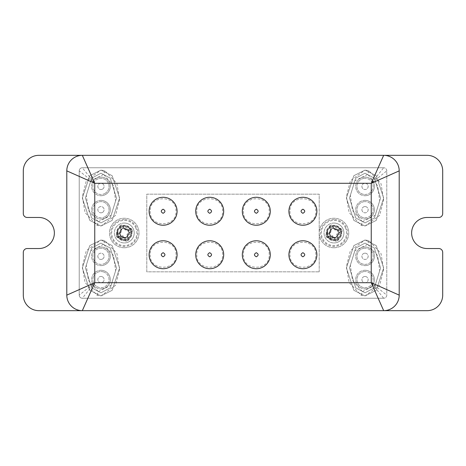 <?xml version="1.0" encoding="UTF-8"?>
<svg xmlns="http://www.w3.org/2000/svg" width="466" height="466" viewBox="0 0 466 466"><rect width="100%" height="100%" fill="white"/><g stroke="black" fill="none" stroke-linecap="round" stroke-linejoin="round"><path stroke-width="0.35" stroke-dasharray="2.33 1.75" d="M124.265 225.66A7.34 7.34 0 0 0 116.925 233A7.34 7.34 0 0 0 124.265 240.34A7.34 7.34 0 0 0 131.604 233A7.34 7.34 0 0 0 124.265 225.66A7.34 7.34 0 0 0 116.925 233A7.34 7.34 0 0 0 124.265 240.34A7.34 7.34 0 0 0 131.604 233A7.34 7.34 0 0 0 124.265 225.66M333.965 225.66A7.34 7.34 0 0 0 326.625 233A7.34 7.34 0 0 0 333.965 240.34A7.34 7.34 0 0 0 341.304 233A7.34 7.34 0 0 0 333.965 225.66A7.34 7.34 0 0 0 326.625 233A7.34 7.34 0 0 0 333.965 240.34A7.34 7.34 0 0 0 341.304 233A7.34 7.34 0 0 0 333.965 225.66M124.265 219.544A13.456 13.456 0 0 0 110.815 233A13.456 13.456 0 0 0 124.265 246.456A13.456 13.456 0 0 0 137.72 233A13.456 13.456 0 0 0 124.265 219.544M333.965 219.544A13.456 13.456 0 0 0 320.515 233A13.456 13.456 0 0 0 333.965 246.456A13.456 13.456 0 0 0 347.42 233A13.456 13.456 0 0 0 333.965 219.544M82.325 155.335L383.675 155.335L82.325 155.335A15.535 15.535 0 0 0 66.795 170.865L66.795 295.135A15.535 15.535 0 0 0 82.325 310.665L383.675 310.665L82.325 310.665M365.035 243.095L355.715 248.069L349.5 267.95L355.715 287.831L365.035 292.805L374.355 287.831L380.565 267.95L374.355 248.069L365.035 243.095L355.715 248.069L349.5 267.95L355.715 287.831L365.035 292.805L374.355 287.831L380.565 267.95L374.355 248.069L365.035 243.095L374.355 248.069L380.565 267.95L374.355 287.831L365.035 292.805L374.355 287.831L380.565 267.95L374.355 248.069L365.035 243.095L355.715 248.069L349.5 267.95L355.715 287.831L365.035 292.805L355.715 287.831L349.5 267.95L355.715 248.069L365.035 243.095M365.035 222.905L374.355 217.931L380.565 198.05L374.355 178.169L365.035 173.195L355.715 178.169L349.5 198.05L355.715 217.931L365.035 222.905L374.355 217.931L380.565 198.05L374.355 178.169L365.035 173.195L355.715 178.169L349.5 198.05L355.715 217.931L365.035 222.905L374.355 217.931L380.565 198.05L374.355 178.169L365.035 173.195L374.355 178.169L380.565 198.05L374.355 217.931L365.035 222.905L355.715 217.931L349.5 198.05L355.715 178.169L365.035 173.195L355.715 178.169L349.5 198.05L355.715 217.931L365.035 222.905M100.965 292.805L110.285 287.831L116.5 267.95L110.285 248.069L100.965 243.095L91.645 248.069L85.435 267.95L91.645 287.831L100.965 292.805L91.645 287.831L85.435 267.95L91.645 248.069L100.965 243.095L110.285 248.069L116.5 267.95L110.285 287.831L100.965 292.805L110.285 287.831L116.5 267.95L110.285 248.069L100.965 243.095L110.285 248.069L116.5 267.95L110.285 287.831L100.965 292.805L91.645 287.831L85.435 267.95L91.645 248.069L100.965 243.095L91.645 248.069L85.435 267.95L91.645 287.831L100.965 292.805M100.965 173.195L91.645 178.169L85.435 198.05L91.645 217.931L100.965 222.905L110.285 217.931L116.5 198.05L110.285 178.169L100.965 173.195L110.285 178.169L116.5 198.05L110.285 217.931L100.965 222.905L91.645 217.931L85.435 198.05L91.645 178.169L100.965 173.195L110.285 178.169L116.5 198.05L110.285 217.931L100.965 222.905L110.285 217.931L116.5 198.05L110.285 178.169L100.965 173.195L91.645 178.169L85.435 198.05L91.645 217.931L100.965 222.905L91.645 217.931L85.435 198.05L91.645 178.169L100.965 173.195M442.7 252.415L442.7 295.135A15.535 15.535 0 0 1 427.165 310.665L38.835 310.665A15.535 15.535 0 0 1 23.3 295.135L23.3 252.415A3.885 3.885 0 0 1 27.185 248.535L38.835 248.535A15.535 15.535 0 0 0 54.365 233A15.535 15.535 0 0 0 38.835 217.465L27.185 217.465A3.885 3.885 0 0 1 23.3 213.585L23.3 170.865A15.535 15.535 0 0 1 38.835 155.335L427.165 155.335A15.535 15.535 0 0 1 442.7 170.865L442.7 213.585A3.885 3.885 0 0 1 438.815 217.465L427.165 217.465A15.535 15.535 0 0 0 411.635 233A15.535 15.535 0 0 0 427.165 248.535L438.815 248.535A3.885 3.885 0 0 1 442.7 252.415M97.487 286.887A8.079 8.079 0 0 0 108.258 283.078A8.079 8.079 0 0 0 104.448 272.313A8.079 8.079 0 0 1 108.258 283.078A8.079 8.079 0 0 1 97.487 286.887A8.079 8.079 0 0 1 93.678 276.122A8.079 8.079 0 0 1 104.448 272.313A8.079 8.079 0 0 0 93.678 276.122A8.079 8.079 0 0 0 97.487 286.887M102.316 276.775A3.128 3.128 0 0 1 103.79 280.946A3.128 3.128 0 0 1 99.619 282.425A3.128 3.128 0 0 1 98.14 278.254A3.128 3.128 0 0 1 102.316 276.775A3.128 3.128 0 0 1 103.79 280.946A3.128 3.128 0 0 1 99.619 282.425A3.128 3.128 0 0 1 98.14 278.254A3.128 3.128 0 0 1 102.316 276.775M97.872 248.838A8.079 8.079 0 0 0 93.503 259.393A8.079 8.079 0 0 0 104.058 263.762A8.079 8.079 0 0 1 93.503 259.393A8.079 8.079 0 0 1 97.872 248.838A8.079 8.079 0 0 1 108.427 253.207A8.079 8.079 0 0 1 104.058 263.762A8.079 8.079 0 0 0 108.427 253.207A8.079 8.079 0 0 0 97.872 248.838M102.165 259.189A3.128 3.128 0 0 1 98.076 257.5A3.128 3.128 0 0 1 99.771 253.411A3.128 3.128 0 0 1 103.86 255.1A3.128 3.128 0 0 1 102.165 259.189A3.128 3.128 0 0 1 98.076 257.5A3.128 3.128 0 0 1 99.771 253.411A3.128 3.128 0 0 1 103.86 255.1A3.128 3.128 0 0 1 102.165 259.189M97.872 178.938A8.079 8.079 0 0 0 93.503 189.493A8.079 8.079 0 0 0 104.058 193.862A8.079 8.079 0 0 1 93.503 189.493A8.079 8.079 0 0 1 97.872 178.938A8.079 8.079 0 0 1 108.427 183.307A8.079 8.079 0 0 1 104.058 193.862A8.079 8.079 0 0 0 108.427 183.307A8.079 8.079 0 0 0 97.872 178.938M102.165 189.289A3.128 3.128 0 0 1 98.076 187.6A3.128 3.128 0 0 1 99.771 183.511A3.128 3.128 0 0 1 103.86 185.2A3.128 3.128 0 0 1 102.165 189.289A3.128 3.128 0 0 1 98.076 187.6A3.128 3.128 0 0 1 99.771 183.511A3.128 3.128 0 0 1 103.86 185.2A3.128 3.128 0 0 1 102.165 189.289M97.872 202.238A8.079 8.079 0 0 0 93.503 212.793A8.079 8.079 0 0 0 104.058 217.162A8.079 8.079 0 0 1 93.503 212.793A8.079 8.079 0 0 1 97.872 202.238A8.079 8.079 0 0 1 108.427 206.607A8.079 8.079 0 0 1 104.058 217.162A8.079 8.079 0 0 0 108.427 206.607A8.079 8.079 0 0 0 97.872 202.238M102.165 212.589A3.128 3.128 0 0 1 98.076 210.9A3.128 3.128 0 0 1 99.771 206.811A3.128 3.128 0 0 1 103.86 208.5A3.128 3.128 0 0 1 102.165 212.589A3.128 3.128 0 0 1 98.076 210.9A3.128 3.128 0 0 1 99.771 206.811A3.128 3.128 0 0 1 103.86 208.5A3.128 3.128 0 0 1 102.165 212.589M365.035 194.479A8.079 8.079 0 0 0 373.109 186.4A8.079 8.079 0 0 0 365.035 178.321A8.079 8.079 0 0 1 373.109 186.4A8.079 8.079 0 0 1 365.035 194.479A8.079 8.079 0 0 1 356.956 186.4A8.079 8.079 0 0 1 365.035 178.321A8.079 8.079 0 0 0 356.956 186.4A8.079 8.079 0 0 0 365.035 194.479M365.035 183.272A3.128 3.128 0 0 1 368.163 186.4A3.128 3.128 0 0 1 365.035 189.528A3.128 3.128 0 0 1 361.901 186.4A3.128 3.128 0 0 1 365.035 183.272A3.128 3.128 0 0 1 368.163 186.4A3.128 3.128 0 0 1 365.035 189.528A3.128 3.128 0 0 1 361.901 186.4A3.128 3.128 0 0 1 365.035 183.272M365.035 217.779A8.079 8.079 0 0 0 373.109 209.7A8.079 8.079 0 0 0 365.035 201.621A8.079 8.079 0 0 1 373.109 209.7A8.079 8.079 0 0 1 365.035 217.779A8.079 8.079 0 0 1 356.956 209.7A8.079 8.079 0 0 1 365.035 201.621A8.079 8.079 0 0 0 356.956 209.7A8.079 8.079 0 0 0 365.035 217.779M365.035 206.572A3.128 3.128 0 0 1 368.163 209.7A3.128 3.128 0 0 1 365.035 212.828A3.128 3.128 0 0 1 361.901 209.7A3.128 3.128 0 0 1 365.035 206.572A3.128 3.128 0 0 1 368.163 209.7A3.128 3.128 0 0 1 365.035 212.828A3.128 3.128 0 0 1 361.901 209.7A3.128 3.128 0 0 1 365.035 206.572M365.035 264.379A8.079 8.079 0 0 0 373.109 256.3A8.079 8.079 0 0 0 365.035 248.221A8.079 8.079 0 0 1 373.109 256.3A8.079 8.079 0 0 1 365.035 264.379A8.079 8.079 0 0 1 356.956 256.3A8.079 8.079 0 0 1 365.035 248.221A8.079 8.079 0 0 0 356.956 256.3A8.079 8.079 0 0 0 365.035 264.379M365.035 253.172A3.128 3.128 0 0 1 368.163 256.3A3.128 3.128 0 0 1 365.035 259.428A3.128 3.128 0 0 1 361.901 256.3A3.128 3.128 0 0 1 365.035 253.172A3.128 3.128 0 0 1 368.163 256.3A3.128 3.128 0 0 1 365.035 259.428A3.128 3.128 0 0 1 361.901 256.3A3.128 3.128 0 0 1 365.035 253.172M365.035 287.679A8.079 8.079 0 0 0 373.109 279.6A8.079 8.079 0 0 0 365.035 271.521A8.079 8.079 0 0 1 373.109 279.6A8.079 8.079 0 0 1 365.035 287.679A8.079 8.079 0 0 1 356.956 279.6A8.079 8.079 0 0 1 365.035 271.521A8.079 8.079 0 0 0 356.956 279.6A8.079 8.079 0 0 0 365.035 287.679M365.035 276.472A3.128 3.128 0 0 1 368.163 279.6A3.128 3.128 0 0 1 365.035 282.728A3.128 3.128 0 0 1 361.901 279.6A3.128 3.128 0 0 1 365.035 276.472A3.128 3.128 0 0 1 368.163 279.6A3.128 3.128 0 0 1 365.035 282.728A3.128 3.128 0 0 1 361.901 279.6A3.128 3.128 0 0 1 365.035 276.472M365.035 177.08A9.32 9.32 0 0 0 355.715 186.4A9.32 9.32 0 0 0 365.035 195.72A9.32 9.32 0 0 1 355.715 186.4A9.32 9.32 0 0 1 365.035 177.08A9.32 9.32 0 0 1 374.355 186.4A9.32 9.32 0 0 1 365.035 195.72A9.32 9.32 0 0 0 374.355 186.4A9.32 9.32 0 0 0 365.035 177.08M365.035 200.38A9.32 9.32 0 0 0 355.715 209.7A9.32 9.32 0 0 0 365.035 219.02A9.32 9.32 0 0 1 355.715 209.7A9.32 9.32 0 0 1 365.035 200.38A9.32 9.32 0 0 1 374.355 209.7A9.32 9.32 0 0 1 365.035 219.02A9.32 9.32 0 0 0 374.355 209.7A9.32 9.32 0 0 0 365.035 200.38M365.035 170.09L376.219 175.682L383.675 198.05L376.219 220.418L365.035 226.01L353.851 220.418L346.395 198.05L353.851 175.682L365.035 170.09L353.851 175.682L346.395 198.05L353.851 220.418L365.035 226.01L376.219 220.418L383.675 198.05L376.219 175.682L365.035 170.09L368.886 170.696L380.978 183.575L383.646 199.535L379.685 215.344L365.035 226.01L361.214 225.416L349.104 212.566L346.419 196.57L350.385 180.75L365.035 170.09L376.219 175.682L383.675 198.05L376.219 220.418L365.035 226.01L353.851 220.418L346.395 198.05L353.851 175.682L365.035 170.09M333.965 247.755A14.755 14.755 0 0 0 348.725 233A14.755 14.755 0 0 0 333.965 218.245A14.755 14.755 0 0 0 319.21 233A14.755 14.755 0 0 0 333.965 247.755A14.755 14.755 0 0 0 348.725 233A14.755 14.755 0 0 0 333.965 218.245A14.755 14.755 0 0 0 319.21 233A14.755 14.755 0 0 0 333.965 247.755M124.265 247.755A14.755 14.755 0 0 0 139.025 233A14.755 14.755 0 0 0 124.265 218.245A14.755 14.755 0 0 0 109.51 233A14.755 14.755 0 0 0 124.265 247.755A14.755 14.755 0 0 0 139.025 233A14.755 14.755 0 0 0 124.265 218.245A14.755 14.755 0 0 0 109.51 233A14.755 14.755 0 0 0 124.265 247.755M333.965 223.057A9.943 9.943 0 0 0 324.027 233A9.943 9.943 0 0 0 333.965 242.943A9.943 9.943 0 0 1 324.027 233A9.943 9.943 0 0 1 333.965 223.057A9.943 9.943 0 0 1 343.908 233A9.943 9.943 0 0 1 333.965 242.943A9.943 9.943 0 0 0 343.908 233A9.943 9.943 0 0 0 333.965 223.057M124.265 223.057A9.943 9.943 0 0 0 114.327 233A9.943 9.943 0 0 0 124.265 242.943A9.943 9.943 0 0 1 114.327 233A9.943 9.943 0 0 1 124.265 223.057A9.943 9.943 0 0 1 134.208 233A9.943 9.943 0 0 1 124.265 242.943A9.943 9.943 0 0 0 134.208 233A9.943 9.943 0 0 0 124.265 223.057M163.1 268.725A13.98 13.98 0 0 0 177.08 254.745A13.98 13.98 0 0 0 163.1 240.765A13.98 13.98 0 0 0 149.12 254.745A13.98 13.98 0 0 0 163.1 268.725A13.98 13.98 0 0 0 177.08 254.745A13.98 13.98 0 0 0 163.1 240.765A13.98 13.98 0 0 0 149.12 254.745A13.98 13.98 0 0 0 163.1 268.725M209.7 268.725A13.98 13.98 0 0 0 223.68 254.745A13.98 13.98 0 0 0 209.7 240.765A13.98 13.98 0 0 0 195.72 254.745A13.98 13.98 0 0 0 209.7 268.725A13.98 13.98 0 0 0 223.68 254.745A13.98 13.98 0 0 0 209.7 240.765A13.98 13.98 0 0 0 195.72 254.745A13.98 13.98 0 0 0 209.7 268.725M256.3 268.725A13.98 13.98 0 0 0 270.28 254.745A13.98 13.98 0 0 0 256.3 240.765A13.98 13.98 0 0 0 242.32 254.745A13.98 13.98 0 0 0 256.3 268.725A13.98 13.98 0 0 0 270.28 254.745A13.98 13.98 0 0 0 256.3 240.765A13.98 13.98 0 0 0 242.32 254.745A13.98 13.98 0 0 0 256.3 268.725M302.9 225.235A13.98 13.98 0 0 0 316.88 211.255A13.98 13.98 0 0 0 302.9 197.275A13.98 13.98 0 0 0 288.92 211.255A13.98 13.98 0 0 0 302.9 225.235A13.98 13.98 0 0 0 316.88 211.255A13.98 13.98 0 0 0 302.9 197.275A13.98 13.98 0 0 0 288.92 211.255A13.98 13.98 0 0 0 302.9 225.235M302.9 268.725A13.98 13.98 0 0 0 316.88 254.745A13.98 13.98 0 0 0 302.9 240.765A13.98 13.98 0 0 0 288.92 254.745A13.98 13.98 0 0 0 302.9 268.725A13.98 13.98 0 0 0 316.88 254.745A13.98 13.98 0 0 0 302.9 240.765A13.98 13.98 0 0 0 288.92 254.745A13.98 13.98 0 0 0 302.9 268.725M256.3 225.235A13.98 13.98 0 0 0 270.28 211.255A13.98 13.98 0 0 0 256.3 197.275A13.98 13.98 0 0 0 242.32 211.255A13.98 13.98 0 0 0 256.3 225.235A13.98 13.98 0 0 0 270.28 211.255A13.98 13.98 0 0 0 256.3 197.275A13.98 13.98 0 0 0 242.32 211.255A13.98 13.98 0 0 0 256.3 225.235M163.1 225.235A13.98 13.98 0 0 0 177.08 211.255A13.98 13.98 0 0 0 163.1 197.275A13.98 13.98 0 0 0 149.12 211.255A13.98 13.98 0 0 0 163.1 225.235A13.98 13.98 0 0 0 177.08 211.255A13.98 13.98 0 0 0 163.1 197.275A13.98 13.98 0 0 0 149.12 211.255A13.98 13.98 0 0 0 163.1 225.235M209.7 225.235A13.98 13.98 0 0 0 223.68 211.255A13.98 13.98 0 0 0 209.7 197.275A13.98 13.98 0 0 0 195.72 211.255A13.98 13.98 0 0 0 209.7 225.235A13.98 13.98 0 0 0 223.68 211.255A13.98 13.98 0 0 0 209.7 197.275A13.98 13.98 0 0 0 195.72 211.255A13.98 13.98 0 0 0 209.7 225.235M383.675 155.335A15.535 15.535 0 0 1 399.205 170.865L399.205 295.135A15.535 15.535 0 0 1 383.675 310.665M82.325 167.76A3.105 3.105 0 0 0 79.22 170.865A3.105 3.105 0 0 1 82.325 167.76L383.675 167.76A3.105 3.105 0 0 1 386.78 170.865L386.78 295.135A3.105 3.105 0 0 1 383.675 298.24L82.325 298.24A3.105 3.105 0 0 1 79.22 295.135L79.22 170.865A3.105 3.105 0 0 1 82.325 167.76L383.675 167.76L371.245 183.295L371.245 282.705L386.78 295.135A3.105 3.105 0 0 1 383.675 298.24A3.105 3.105 0 0 0 386.78 295.135L386.78 170.865L371.245 183.295L94.755 183.295L79.22 170.865L79.22 295.135A3.105 3.105 0 0 0 82.325 298.24A3.105 3.105 0 0 1 79.22 295.135L94.755 282.705L82.325 298.24L383.675 298.24L371.245 282.705L94.755 282.705L94.755 183.295L82.325 167.76M386.78 170.865A3.105 3.105 0 0 0 383.675 167.76A3.105 3.105 0 0 1 386.78 170.865M319.21 271.835L319.21 194.165L146.79 194.165L146.79 271.835L319.21 271.835L146.79 271.835L146.79 194.165L319.21 194.165L319.21 271.835M150.198 254.745C149.4 271.375 176.783 271.41 176.002 254.745C176.8 238.114 149.417 238.079 150.198 254.745M196.798 254.745C196 271.375 223.383 271.41 222.602 254.745C223.4 238.114 196.017 238.079 196.798 254.745M243.398 254.745C242.6 271.375 269.983 271.41 269.202 254.745C270 238.114 242.617 238.079 243.398 254.745M289.998 211.255C289.2 227.886 316.583 227.921 315.802 211.255C316.6 194.625 289.217 194.59 289.998 211.255M289.998 254.745C289.2 271.375 316.583 271.41 315.802 254.745C316.6 238.114 289.217 238.079 289.998 254.745M243.398 211.255C242.6 227.886 269.983 227.921 269.202 211.255C270 194.625 242.617 194.59 243.398 211.255M150.198 211.255C149.4 227.886 176.783 227.921 176.002 211.255C176.8 194.625 149.417 194.59 150.198 211.255M196.798 211.255C196 227.886 223.383 227.921 222.602 211.255C223.4 194.625 196.017 194.59 196.798 211.255M365.035 246.98A9.32 9.32 0 0 0 355.715 256.3A9.32 9.32 0 0 0 365.035 265.62A9.32 9.32 0 0 1 355.715 256.3A9.32 9.32 0 0 1 365.035 246.98A9.32 9.32 0 0 1 374.355 256.3A9.32 9.32 0 0 1 365.035 265.62A9.32 9.32 0 0 0 374.355 256.3A9.32 9.32 0 0 0 365.035 246.98M365.035 270.28A9.32 9.32 0 0 0 355.715 279.6A9.32 9.32 0 0 0 365.035 288.92A9.32 9.32 0 0 1 355.715 279.6A9.32 9.32 0 0 1 365.035 270.28A9.32 9.32 0 0 1 374.355 279.6A9.32 9.32 0 0 1 365.035 288.92A9.32 9.32 0 0 0 374.355 279.6A9.32 9.32 0 0 0 365.035 270.28M365.035 239.99L376.219 245.582L383.675 267.95L376.219 290.318L365.035 295.91L353.851 290.318L346.395 267.95L353.851 245.582L365.035 239.99L353.851 245.582L346.395 267.95L353.851 290.318L365.035 295.91L376.219 290.318L383.675 267.95L376.219 245.582L365.035 239.99L368.886 240.596L380.978 253.475L383.646 269.435L379.685 285.244L365.035 295.91L361.214 295.316L349.104 282.466L346.419 266.47L350.385 250.65L365.035 239.99L376.219 245.582L383.675 267.95L376.219 290.318L365.035 295.91L353.851 290.318L346.395 267.95L353.851 245.582L365.035 239.99M100.965 177.08A9.32 9.32 0 0 0 91.645 186.4A9.32 9.32 0 0 0 100.965 195.72A9.32 9.32 0 0 1 91.645 186.4A9.32 9.32 0 0 1 100.965 177.08A9.32 9.32 0 0 1 110.285 186.4A9.32 9.32 0 0 1 100.965 195.72A9.32 9.32 0 0 0 110.285 186.4A9.32 9.32 0 0 0 100.965 177.08M100.965 200.38A9.32 9.32 0 0 0 91.645 209.7A9.32 9.32 0 0 0 100.965 219.02A9.32 9.32 0 0 1 91.645 209.7A9.32 9.32 0 0 1 100.965 200.38A9.32 9.32 0 0 1 110.285 209.7A9.32 9.32 0 0 1 100.965 219.02A9.32 9.32 0 0 0 110.285 209.7A9.32 9.32 0 0 0 100.965 200.38M100.965 170.09L112.149 175.682L119.605 198.05L112.149 220.418L100.965 226.01L89.781 220.418L82.325 198.05L89.781 175.682L100.965 170.09L89.781 175.682L82.325 198.05L89.781 220.418L100.965 226.01L112.149 220.418L119.605 198.05L112.149 175.682L100.965 170.09L104.821 170.696L116.914 183.575L119.581 199.535L115.615 215.344L100.965 226.01L97.149 225.416L85.033 212.566L82.354 196.57L86.321 180.75L100.965 170.09L112.149 175.682L119.605 198.05L112.149 220.418L100.965 226.01L89.781 220.418L82.325 198.05L89.781 175.682L100.965 170.09M100.965 246.98A9.32 9.32 0 0 0 91.645 256.3A9.32 9.32 0 0 0 100.965 265.62A9.32 9.32 0 0 1 91.645 256.3A9.32 9.32 0 0 1 100.965 246.98A9.32 9.32 0 0 1 110.285 256.3A9.32 9.32 0 0 1 100.965 265.62A9.32 9.32 0 0 0 110.285 256.3A9.32 9.32 0 0 0 100.965 246.98M100.965 270.28A9.32 9.32 0 0 0 91.645 279.6A9.32 9.32 0 0 0 100.965 288.92A9.32 9.32 0 0 1 91.645 279.6A9.32 9.32 0 0 1 100.965 270.28A9.32 9.32 0 0 1 110.285 279.6A9.32 9.32 0 0 1 100.965 288.92A9.32 9.32 0 0 0 110.285 279.6A9.32 9.32 0 0 0 100.965 270.28M100.965 239.99L112.149 245.582L119.605 267.95L112.149 290.318L100.965 295.91L89.781 290.318L82.325 267.95L89.781 245.582L100.965 239.99L89.781 245.582L82.325 267.95L89.781 290.318L100.965 295.91L112.149 290.318L119.605 267.95L112.149 245.582L100.965 239.99L104.821 240.596L116.914 253.475L119.581 269.435L115.615 285.244L100.965 295.91L97.149 295.316L85.033 282.466L82.354 266.47L86.321 250.65L100.965 239.99L112.149 245.582L119.605 267.95L112.149 290.318L100.965 295.91L89.781 290.318L82.325 267.95L89.781 245.582L100.965 239.99M331.472 239.198A6.681 6.681 0 0 1 327.796 235.557C324.109 227.757 337.221 222.323 340.139 230.443C343.821 238.243 330.714 243.677 327.796 235.557C324.109 227.757 337.221 222.323 340.139 230.443C343.821 238.243 330.714 243.677 327.796 235.557C324.109 227.757 337.221 222.323 340.139 230.443C343.821 238.243 330.714 243.677 327.796 235.557C324.109 227.757 337.221 222.323 340.139 230.443C343.821 238.243 330.714 243.677 327.796 235.557C324.109 227.757 337.221 222.323 340.139 230.443C343.821 238.243 330.714 243.677 327.796 235.557C324.109 227.757 337.221 222.323 340.139 230.443C343.821 238.243 330.714 243.677 327.796 235.557C324.109 227.757 337.221 222.323 340.139 230.443C343.821 238.243 330.714 243.677 327.796 235.557C324.109 227.757 337.221 222.323 340.139 230.443C343.821 238.243 330.714 243.677 327.796 235.557C324.109 227.757 337.221 222.323 340.139 230.443C343.821 238.243 330.714 243.677 327.796 235.557C324.109 227.757 337.221 222.323 340.139 230.443C343.821 238.243 330.714 243.677 327.796 235.557C324.109 227.757 337.221 222.323 340.139 230.443C343.821 238.243 330.714 243.677 327.796 235.557C324.109 227.757 337.221 222.323 340.139 230.443C343.821 238.243 330.714 243.677 327.796 235.557C324.109 227.757 337.221 222.323 340.139 230.443C343.821 238.243 330.714 243.677 327.796 235.557C324.109 227.757 337.221 222.323 340.139 230.443C343.821 238.243 330.714 243.677 327.796 235.557C324.109 227.757 337.221 222.323 340.139 230.443C343.821 238.243 330.714 243.677 327.796 235.557C324.109 227.757 337.221 222.323 340.139 230.443C343.821 238.243 330.714 243.677 327.796 235.557C324.109 227.757 337.221 222.323 340.139 230.443C343.821 238.243 330.714 243.677 327.796 235.557C324.109 227.757 337.221 222.323 340.139 230.443C343.821 238.243 330.714 243.677 327.796 235.557C324.109 227.757 337.221 222.323 340.139 230.443C343.821 238.243 330.714 243.677 327.796 235.557C324.109 227.757 337.221 222.323 340.139 230.443C343.821 238.243 330.714 243.677 327.796 235.557C324.109 227.757 337.221 222.323 340.139 230.443C343.821 238.243 330.714 243.677 327.796 235.557C324.109 227.757 337.221 222.323 340.139 230.443C343.821 238.243 330.714 243.677 327.796 235.557C324.109 227.757 337.221 222.323 340.139 230.443C343.821 238.243 330.714 243.677 327.796 235.557C324.109 227.757 337.221 222.323 340.139 230.443C343.821 238.243 330.714 243.677 327.796 235.557C324.109 227.757 337.221 222.323 340.139 230.443C343.821 238.243 330.714 243.677 327.796 235.557C324.109 227.757 337.221 222.323 340.139 230.443C343.821 238.243 330.714 243.677 327.796 235.557C324.109 227.757 337.221 222.323 340.139 230.443C343.821 238.243 330.714 243.677 327.796 235.557C324.109 227.757 337.221 222.323 340.139 230.443C343.821 238.243 330.714 243.677 327.796 235.557C324.109 227.757 337.221 222.323 340.139 230.443C343.821 238.243 330.714 243.677 327.796 235.557C324.109 227.757 337.221 222.323 340.139 230.443C343.821 238.243 330.714 243.677 327.796 235.557C324.109 227.757 337.221 222.323 340.139 230.443C343.821 238.243 330.714 243.677 327.796 235.557C324.109 227.757 337.221 222.323 340.139 230.443C343.821 238.243 330.714 243.677 327.796 235.557C324.109 227.757 337.221 222.323 340.139 230.443C343.821 238.243 330.714 243.677 327.796 235.557C324.109 227.757 337.221 222.323 340.139 230.443C343.821 238.243 330.714 243.677 327.796 235.557C324.109 227.757 337.221 222.323 340.139 230.443C343.821 238.243 330.714 243.677 327.796 235.557C324.109 227.757 337.221 222.323 340.139 230.443C343.821 238.243 330.714 243.677 327.796 235.557L327.586 231.02C327.784 237.078 330.691 239.163 336.306 237.281L338.805 233.635L336.935 229.126L332.101 228.491L329.13 232.365L331 236.874L335.835 237.509L338.805 233.635L336.935 229.126L332.101 228.491L329.13 232.365L331 236.874L335.835 237.509L338.805 233.635L336.935 229.126L332.101 228.491L329.13 232.365L331 236.874L335.835 237.509L338.805 233.635L336.935 229.126L332.101 228.491L329.13 232.365L331 236.874L335.835 237.509L338.805 233.635L336.935 229.126L332.101 228.491L329.13 232.365L331 236.874L335.835 237.509L338.805 233.635L336.935 229.126L332.101 228.491L329.13 232.365L331 236.874L335.835 237.509L338.805 233.635L336.935 229.126L332.101 228.491L329.13 232.365L331 236.874L335.835 237.509L338.805 233.635L336.935 229.126L332.101 228.491L329.13 232.365L331 236.874L335.835 237.509L338.805 233.635L336.935 229.126L332.101 228.491L329.13 232.365L331 236.874L335.835 237.509L338.805 233.635L336.935 229.126L332.101 228.491L329.13 232.365L331 236.874L335.835 237.509L338.805 233.635L336.935 229.126L332.101 228.491L329.13 232.365L331 236.874L335.835 237.509L338.805 233.635L336.935 229.126L332.101 228.491L329.13 232.365L331 236.874L335.835 237.509L338.805 233.635L336.935 229.126L332.101 228.491L329.13 232.365L331 236.874L335.835 237.509L338.805 233.635L336.935 229.126L332.101 228.491L329.13 232.365L331 236.874L335.835 237.509L338.805 233.635L336.935 229.126L332.101 228.491L329.13 232.365L331 236.874L335.835 237.509L338.805 233.635L336.935 229.126L332.101 228.491L329.13 232.365L331 236.874L335.835 237.509L338.805 233.635L336.935 229.126L332.101 228.491L329.13 232.365L331 236.874L335.835 237.509L338.805 233.635L336.935 229.126L332.101 228.491L329.13 232.365L331 236.874L335.835 237.509L338.805 233.635L336.935 229.126L332.101 228.491L329.13 232.365L331 236.874L332.841 237.747L329.217 234.969L332.142 227.711L339.528 230.693C340.576 237.008 337.891 239.844 331.472 239.198L327.796 235.557C326.637 232.021 327.627 229.214 330.761 227.14A6.681 6.681 0 0 0 327.586 231.02M329.718 234.759A4.602 4.602 0 0 1 332.206 228.754A4.602 4.602 0 0 1 338.217 231.241A4.602 4.602 0 0 1 335.73 237.246A4.602 4.602 0 0 1 329.718 234.759M341.1 230.041A7.718 7.718 0 0 0 331.011 225.87A7.718 7.718 0 0 0 326.835 235.959A7.718 7.718 0 0 0 336.924 240.13A7.718 7.718 0 0 0 341.1 230.041M345.591 228.183A12.582 12.582 0 0 0 329.147 221.379A12.582 12.582 0 0 0 322.344 237.817A12.582 12.582 0 0 0 338.788 244.621A12.582 12.582 0 0 0 345.591 228.183M327.015 237.695L327.039 237.631A8.336 8.336 0 0 1 325.792 234.631L325.734 234.596A8.388 8.388 0 0 0 327.015 237.695L330.039 236.443L332.543 236.443L334.314 238.213L335.567 241.237A8.388 8.388 0 0 0 338.666 239.949L337.413 236.926L337.413 234.427L339.178 232.656L342.201 231.404A8.388 8.388 0 0 0 340.914 228.305L337.897 229.557L335.392 229.557L333.621 227.787L332.369 224.763A8.388 8.388 0 0 0 329.27 226.051L330.522 229.074L330.522 231.573L328.751 233.344L325.734 234.596M327.039 237.631L329.963 236.058L332.782 235.86L334.64 237.992L335.596 241.172A8.336 8.336 0 0 0 338.596 239.926L337.023 237.008L336.831 234.182L338.963 232.324L342.201 231.404M340.914 228.305L340.896 228.369A8.336 8.336 0 0 1 342.137 231.369M330.761 227.14C336.732 226.132 339.353 228.567 338.625 234.445L336.306 237.281M332.841 237.747A4.876 4.876 0 0 0 336.539 237.142C333.196 239.373 330.278 238.842 327.796 235.557M338.625 234.445L338.805 233.635L336.935 229.126L332.101 228.491L329.13 232.365L331 236.874L335.835 237.509L338.805 233.635L336.935 229.126L332.101 228.491L329.13 232.365L331 236.874L335.835 237.509L338.805 233.635L336.935 229.126L332.101 228.491L329.13 232.365L331 236.874L335.835 237.509L338.805 233.635L336.935 229.126L332.101 228.491L329.13 232.365L331 236.874L335.835 237.509L338.805 233.635L336.935 229.126L332.101 228.491L329.13 232.365L331 236.874L335.835 237.509L338.805 233.635L336.935 229.126L332.101 228.491L329.13 232.365L331 236.874L335.835 237.509L338.805 233.635L336.935 229.126L332.101 228.491L329.13 232.365L331 236.874L335.835 237.509L338.805 233.635L336.935 229.126L332.101 228.491L329.13 232.365L331 236.874L335.835 237.509L338.805 233.635L336.935 229.126L332.101 228.491L329.13 232.365L331 236.874L335.835 237.509L338.805 233.635L336.935 229.126L332.101 228.491L329.13 232.365L331 236.874L335.835 237.509L338.805 233.635L336.935 229.126L332.101 228.491L329.13 232.365L331 236.874L335.835 237.509L338.805 233.635L336.935 229.126L332.101 228.491L329.13 232.365L331 236.874L335.835 237.509L338.805 233.635L336.935 229.126L332.101 228.491L329.13 232.365L331 236.874L335.835 237.509L338.805 233.635L336.935 229.126L332.101 228.491L329.13 232.365L331 236.874L335.835 237.509L338.805 233.635L336.935 229.126L332.101 228.491L329.13 232.365L331 236.874L335.835 237.509L338.805 233.635L336.935 229.126L332.101 228.491L329.13 232.365L331 236.874L335.835 237.509L338.805 233.635L336.935 229.126L332.101 228.491L329.13 232.365L331 236.874L335.835 237.509L338.805 233.635L336.935 229.126L332.101 228.491L329.13 232.365L331 236.874L335.835 237.509L338.805 233.635L336.935 229.126L332.101 228.491L329.13 232.365L331 236.874L335.835 237.509L336.539 237.142M328.751 233.344L328.973 233.676L325.792 234.631M330.522 231.573L331.105 231.818L328.973 233.676M330.522 229.074L330.907 228.992L331.105 231.818M329.27 226.051L330.907 228.992M329.334 226.074A8.336 8.336 0 0 1 332.334 224.828L332.369 224.763M333.621 227.787L333.295 228.008L332.334 224.828M335.392 229.557L335.153 230.14L333.295 228.008M337.897 229.557L337.972 229.942L335.153 230.14M340.896 228.369L337.972 229.942M339.178 232.656L338.963 232.324M337.413 234.427L336.831 234.182M337.413 236.926L337.023 237.008M334.314 238.213L334.64 237.992M332.543 236.443L332.782 235.86M330.039 236.443L329.963 236.058M121.772 239.198A6.681 6.681 0 0 1 118.096 235.557C114.409 227.757 127.521 222.323 130.439 230.443C134.121 238.243 121.014 243.677 118.096 235.557C114.409 227.757 127.521 222.323 130.439 230.443C134.121 238.243 121.014 243.677 118.096 235.557C114.409 227.757 127.521 222.323 130.439 230.443C134.121 238.243 121.014 243.677 118.096 235.557C114.409 227.757 127.521 222.323 130.439 230.443C134.121 238.243 121.014 243.677 118.096 235.557C114.409 227.757 127.521 222.323 130.439 230.443C134.121 238.243 121.014 243.677 118.096 235.557C114.409 227.757 127.521 222.323 130.439 230.443C134.121 238.243 121.014 243.677 118.096 235.557C114.409 227.757 127.521 222.323 130.439 230.443C134.121 238.243 121.014 243.677 118.096 235.557C114.409 227.757 127.521 222.323 130.439 230.443C134.121 238.243 121.014 243.677 118.096 235.557C114.409 227.757 127.521 222.323 130.439 230.443C134.121 238.243 121.014 243.677 118.096 235.557C114.409 227.757 127.521 222.323 130.439 230.443C134.121 238.243 121.014 243.677 118.096 235.557C114.409 227.757 127.521 222.323 130.439 230.443C134.121 238.243 121.014 243.677 118.096 235.557C114.409 227.757 127.521 222.323 130.439 230.443C134.121 238.243 121.014 243.677 118.096 235.557C114.409 227.757 127.521 222.323 130.439 230.443C134.121 238.243 121.014 243.677 118.096 235.557C114.409 227.757 127.521 222.323 130.439 230.443C134.121 238.243 121.014 243.677 118.096 235.557C114.409 227.757 127.521 222.323 130.439 230.443C134.121 238.243 121.014 243.677 118.096 235.557C114.409 227.757 127.521 222.323 130.439 230.443C134.121 238.243 121.014 243.677 118.096 235.557C114.409 227.757 127.521 222.323 130.439 230.443C134.121 238.243 121.014 243.677 118.096 235.557C114.409 227.757 127.521 222.323 130.439 230.443C134.121 238.243 121.014 243.677 118.096 235.557C114.409 227.757 127.521 222.323 130.439 230.443C134.121 238.243 121.014 243.677 118.096 235.557C114.409 227.757 127.521 222.323 130.439 230.443C134.121 238.243 121.014 243.677 118.096 235.557C114.409 227.757 127.521 222.323 130.439 230.443C134.121 238.243 121.014 243.677 118.096 235.557C114.409 227.757 127.521 222.323 130.439 230.443C134.121 238.243 121.014 243.677 118.096 235.557C114.409 227.757 127.521 222.323 130.439 230.443C134.121 238.243 121.014 243.677 118.096 235.557C114.409 227.757 127.521 222.323 130.439 230.443C134.121 238.243 121.014 243.677 118.096 235.557C114.409 227.757 127.521 222.323 130.439 230.443C134.121 238.243 121.014 243.677 118.096 235.557C114.409 227.757 127.521 222.323 130.439 230.443C134.121 238.243 121.014 243.677 118.096 235.557C114.409 227.757 127.521 222.323 130.439 230.443C134.121 238.243 121.014 243.677 118.096 235.557C114.409 227.757 127.521 222.323 130.439 230.443C134.121 238.243 121.014 243.677 118.096 235.557C114.409 227.757 127.521 222.323 130.439 230.443C134.121 238.243 121.014 243.677 118.096 235.557C114.409 227.757 127.521 222.323 130.439 230.443C134.121 238.243 121.014 243.677 118.096 235.557C114.409 227.757 127.521 222.323 130.439 230.443C134.121 238.243 121.014 243.677 118.096 235.557C114.409 227.757 127.521 222.323 130.439 230.443C134.121 238.243 121.014 243.677 118.096 235.557C114.409 227.757 127.521 222.323 130.439 230.443C134.121 238.243 121.014 243.677 118.096 235.557C114.409 227.757 127.521 222.323 130.439 230.443C134.121 238.243 121.014 243.677 118.096 235.557C114.409 227.757 127.521 222.323 130.439 230.443C134.121 238.243 121.014 243.677 118.096 235.557C114.409 227.757 127.521 222.323 130.439 230.443C134.121 238.243 121.014 243.677 118.096 235.557L117.886 231.02C118.084 237.078 120.991 239.163 126.606 237.281L129.105 233.635L127.235 229.126L122.401 228.491L119.43 232.365L121.3 236.874L126.135 237.509L129.105 233.635L127.235 229.126L122.401 228.491L119.43 232.365L121.3 236.874L126.135 237.509L129.105 233.635L127.235 229.126L122.401 228.491L119.43 232.365L121.3 236.874L126.135 237.509L129.105 233.635L127.235 229.126L122.401 228.491L119.43 232.365L121.3 236.874L126.135 237.509L129.105 233.635L127.235 229.126L122.401 228.491L119.43 232.365L121.3 236.874L126.135 237.509L129.105 233.635L127.235 229.126L122.401 228.491L119.43 232.365L121.3 236.874L126.135 237.509L129.105 233.635L127.235 229.126L122.401 228.491L119.43 232.365L121.3 236.874L126.135 237.509L129.105 233.635L127.235 229.126L122.401 228.491L119.43 232.365L121.3 236.874L126.135 237.509L129.105 233.635L127.235 229.126L122.401 228.491L119.43 232.365L121.3 236.874L126.135 237.509L129.105 233.635L127.235 229.126L122.401 228.491L119.43 232.365L121.3 236.874L126.135 237.509L129.105 233.635L127.235 229.126L122.401 228.491L119.43 232.365L121.3 236.874L126.135 237.509L129.105 233.635L127.235 229.126L122.401 228.491L119.43 232.365L121.3 236.874L126.135 237.509L129.105 233.635L127.235 229.126L122.401 228.491L119.43 232.365L121.3 236.874L126.135 237.509L129.105 233.635L127.235 229.126L122.401 228.491L119.43 232.365L121.3 236.874L126.135 237.509L129.105 233.635L127.235 229.126L122.401 228.491L119.43 232.365L121.3 236.874L126.135 237.509L129.105 233.635L127.235 229.126L122.401 228.491L119.43 232.365L121.3 236.874L126.135 237.509L129.105 233.635L127.235 229.126L122.401 228.491L119.43 232.365L121.3 236.874L126.135 237.509L129.105 233.635L127.235 229.126L122.401 228.491L119.43 232.365L121.3 236.874L126.135 237.509L129.105 233.635L127.235 229.126L122.401 228.491L119.43 232.365L121.3 236.874L123.141 237.747L119.517 234.969L122.441 227.711L129.828 230.693C130.876 237.008 128.191 239.844 121.772 239.198L118.096 235.557C116.937 232.021 117.927 229.214 121.061 227.14A6.681 6.681 0 0 0 117.886 231.02M120.018 234.759A4.602 4.602 0 0 1 122.506 228.754A4.602 4.602 0 0 1 128.517 231.241A4.602 4.602 0 0 1 126.03 237.246A4.602 4.602 0 0 1 120.018 234.759M131.4 230.041A7.718 7.718 0 0 0 121.311 225.87A7.718 7.718 0 0 0 117.135 235.959A7.718 7.718 0 0 0 127.224 240.13A7.718 7.718 0 0 0 131.4 230.041M135.891 228.183A12.582 12.582 0 0 0 119.447 221.379A12.582 12.582 0 0 0 112.644 237.817A12.582 12.582 0 0 0 129.088 244.621A12.582 12.582 0 0 0 135.891 228.183M117.316 237.695L117.339 237.631A8.336 8.336 0 0 1 116.092 234.631L116.034 234.596A8.388 8.388 0 0 0 117.316 237.695L120.339 236.443L122.843 236.443L124.614 238.213L125.867 241.237A8.388 8.388 0 0 0 128.966 239.949L127.713 236.926L127.713 234.427L129.478 232.656L132.501 231.404A8.388 8.388 0 0 0 131.214 228.305L128.197 229.557L125.692 229.557L123.921 227.787L122.669 224.763A8.388 8.388 0 0 0 119.57 226.051L120.822 229.074L120.822 231.573L119.051 233.344L116.034 234.596M117.339 237.631L120.263 236.058L123.082 235.86L124.94 237.992L125.896 241.172A8.336 8.336 0 0 0 128.896 239.926L127.323 237.008L127.131 234.182L129.263 232.324L132.501 231.404M131.214 228.305L131.196 228.369A8.336 8.336 0 0 1 132.437 231.369M121.061 227.14C127.032 226.132 129.653 228.567 128.925 234.445L126.606 237.281M123.141 237.747A4.876 4.876 0 0 0 126.839 237.142C123.496 239.373 120.578 238.842 118.096 235.557M128.925 234.445L129.105 233.635L127.235 229.126L122.401 228.491L119.43 232.365L121.3 236.874L126.135 237.509L129.105 233.635L127.235 229.126L122.401 228.491L119.43 232.365L121.3 236.874L126.135 237.509L129.105 233.635L127.235 229.126L122.401 228.491L119.43 232.365L121.3 236.874L126.135 237.509L129.105 233.635L127.235 229.126L122.401 228.491L119.43 232.365L121.3 236.874L126.135 237.509L129.105 233.635L127.235 229.126L122.401 228.491L119.43 232.365L121.3 236.874L126.135 237.509L129.105 233.635L127.235 229.126L122.401 228.491L119.43 232.365L121.3 236.874L126.135 237.509L129.105 233.635L127.235 229.126L122.401 228.491L119.43 232.365L121.3 236.874L126.135 237.509L129.105 233.635L127.235 229.126L122.401 228.491L119.43 232.365L121.3 236.874L126.135 237.509L129.105 233.635L127.235 229.126L122.401 228.491L119.43 232.365L121.3 236.874L126.135 237.509L129.105 233.635L127.235 229.126L122.401 228.491L119.43 232.365L121.3 236.874L126.135 237.509L129.105 233.635L127.235 229.126L122.401 228.491L119.43 232.365L121.3 236.874L126.135 237.509L129.105 233.635L127.235 229.126L122.401 228.491L119.43 232.365L121.3 236.874L126.135 237.509L129.105 233.635L127.235 229.126L122.401 228.491L119.43 232.365L121.3 236.874L126.135 237.509L129.105 233.635L127.235 229.126L122.401 228.491L119.43 232.365L121.3 236.874L126.135 237.509L129.105 233.635L127.235 229.126L122.401 228.491L119.43 232.365L121.3 236.874L126.135 237.509L129.105 233.635L127.235 229.126L122.401 228.491L119.43 232.365L121.3 236.874L126.135 237.509L129.105 233.635L127.235 229.126L122.401 228.491L119.43 232.365L121.3 236.874L126.135 237.509L129.105 233.635L127.235 229.126L122.401 228.491L119.43 232.365L121.3 236.874L126.135 237.509L129.105 233.635L127.235 229.126L122.401 228.491L119.43 232.365L121.3 236.874L126.135 237.509L126.839 237.142M119.051 233.344L119.273 233.676L116.092 234.631M120.822 231.573L121.405 231.818L119.273 233.676M120.822 229.074L121.207 228.992L121.405 231.818M119.57 226.051L121.207 228.992M119.634 226.074A8.336 8.336 0 0 1 122.634 224.828L122.669 224.763M123.921 227.787L123.595 228.008L122.634 224.828M125.692 229.557L125.453 230.14L123.595 228.008M128.197 229.557L128.272 229.942L125.453 230.14M131.196 228.369L128.272 229.942M129.478 232.656L129.263 232.324M127.713 234.427L127.131 234.182M127.713 236.926L127.323 237.008M124.614 238.213L124.94 237.992M122.843 236.443L123.082 235.86M120.339 236.443L120.263 236.058M368.886 170.696L367.715 174.395L354.836 180.814L350.374 195.37L352.453 210.481L362.379 221.711L361.214 225.416M362.379 221.711L375.235 215.286L379.697 200.724L377.623 185.649L367.715 174.395M368.886 240.596L367.715 244.295L354.836 250.714L350.374 265.27L352.453 280.381L362.379 291.611L361.214 295.316M362.379 291.611L375.235 285.186L379.697 270.624L377.623 255.549L367.715 244.295M104.821 170.696L103.644 174.395L90.771 180.814L86.303 195.37L88.389 210.481L98.309 221.711L97.149 225.416M98.309 221.711L111.164 215.286L115.632 200.724L113.553 185.649L103.644 174.395M104.821 240.596L103.644 244.295L90.771 250.714L86.303 265.27L88.389 280.381L98.309 291.611L97.149 295.316M98.309 291.611L111.164 285.186L115.632 270.624L113.553 255.549L103.644 244.295"/><path stroke-width="0.7" d="M438.815 248.535A3.885 3.885 0 0 1 442.7 252.415L442.7 295.135A15.535 15.535 0 0 1 427.165 310.665L383.675 310.665L371.245 282.705L399.205 295.135L399.205 170.865L371.245 183.295L383.675 155.335L427.165 155.335A15.535 15.535 0 0 1 442.7 170.865L442.7 213.585A3.885 3.885 0 0 1 438.815 217.465L427.165 217.465A15.535 15.535 0 0 0 411.635 233A15.535 15.535 0 0 0 427.165 248.535L438.815 248.535M38.835 155.335L82.325 155.335L94.755 183.295L66.795 170.865L66.795 295.135L94.755 282.705L82.325 310.665L38.835 310.665A15.535 15.535 0 0 1 23.3 295.135L23.3 252.415A3.885 3.885 0 0 1 27.185 248.535L38.835 248.535A15.535 15.535 0 0 0 54.365 233A15.535 15.535 0 0 0 38.835 217.465L27.185 217.465A3.885 3.885 0 0 1 23.3 213.585L23.3 170.865A15.535 15.535 0 0 1 38.835 155.335M163.1 240.765A13.98 13.98 0 0 0 149.12 254.745A13.98 13.98 0 0 0 163.1 268.725A13.98 13.98 0 0 0 177.08 254.745A13.98 13.98 0 0 0 163.1 240.765M209.7 240.765A13.98 13.98 0 0 0 195.72 254.745A13.98 13.98 0 0 0 209.7 268.725A13.98 13.98 0 0 0 223.68 254.745A13.98 13.98 0 0 0 209.7 240.765M256.3 240.765A13.98 13.98 0 0 0 242.32 254.745A13.98 13.98 0 0 0 256.3 268.725A13.98 13.98 0 0 0 270.28 254.745A13.98 13.98 0 0 0 256.3 240.765M302.9 197.275A13.98 13.98 0 0 0 288.92 211.255A13.98 13.98 0 0 0 302.9 225.235A13.98 13.98 0 0 0 316.88 211.255A13.98 13.98 0 0 0 302.9 197.275M302.9 240.765A13.98 13.98 0 0 0 288.92 254.745A13.98 13.98 0 0 0 302.9 268.725A13.98 13.98 0 0 0 316.88 254.745A13.98 13.98 0 0 0 302.9 240.765M256.3 197.275A13.98 13.98 0 0 0 242.32 211.255A13.98 13.98 0 0 0 256.3 225.235A13.98 13.98 0 0 0 270.28 211.255A13.98 13.98 0 0 0 256.3 197.275M163.1 197.275A13.98 13.98 0 0 0 149.12 211.255A13.98 13.98 0 0 0 163.1 225.235A13.98 13.98 0 0 0 177.08 211.255A13.98 13.98 0 0 0 163.1 197.275M209.7 197.275A13.98 13.98 0 0 0 195.72 211.255A13.98 13.98 0 0 0 209.7 225.235A13.98 13.98 0 0 0 223.68 211.255A13.98 13.98 0 0 0 209.7 197.275M66.795 295.135A15.535 15.535 0 0 0 82.325 310.665L383.675 310.665A15.535 15.535 0 0 0 399.205 295.135M399.205 170.865A15.535 15.535 0 0 0 383.675 155.335L82.325 155.335A15.535 15.535 0 0 0 66.795 170.865M163.1 256.795C160.665 255.432 160.665 254.063 163.1 252.7C165.535 254.063 165.535 255.432 163.1 256.795M209.7 256.795C207.265 255.432 207.265 254.063 209.7 252.7C212.135 254.063 212.135 255.432 209.7 256.795M256.3 256.795C253.865 255.432 253.865 254.063 256.3 252.7C258.735 254.063 258.735 255.432 256.3 256.795M302.9 213.3C300.465 211.937 300.465 210.568 302.9 209.205C305.335 210.568 305.335 211.937 302.9 213.3M302.9 256.795C300.465 255.432 300.465 254.063 302.9 252.7C305.335 254.063 305.335 255.432 302.9 256.795M256.3 213.3C253.865 211.937 253.865 210.568 256.3 209.205C258.735 210.568 258.735 211.937 256.3 213.3M163.1 213.3C160.665 211.937 160.665 210.568 163.1 209.205C165.535 210.568 165.535 211.937 163.1 213.3M209.7 213.3C207.265 211.937 207.265 210.568 209.7 209.205C212.135 210.568 212.135 211.937 209.7 213.3M371.245 183.295L371.245 282.705L94.755 282.705L94.755 183.295L371.245 183.295"/></g></svg>
